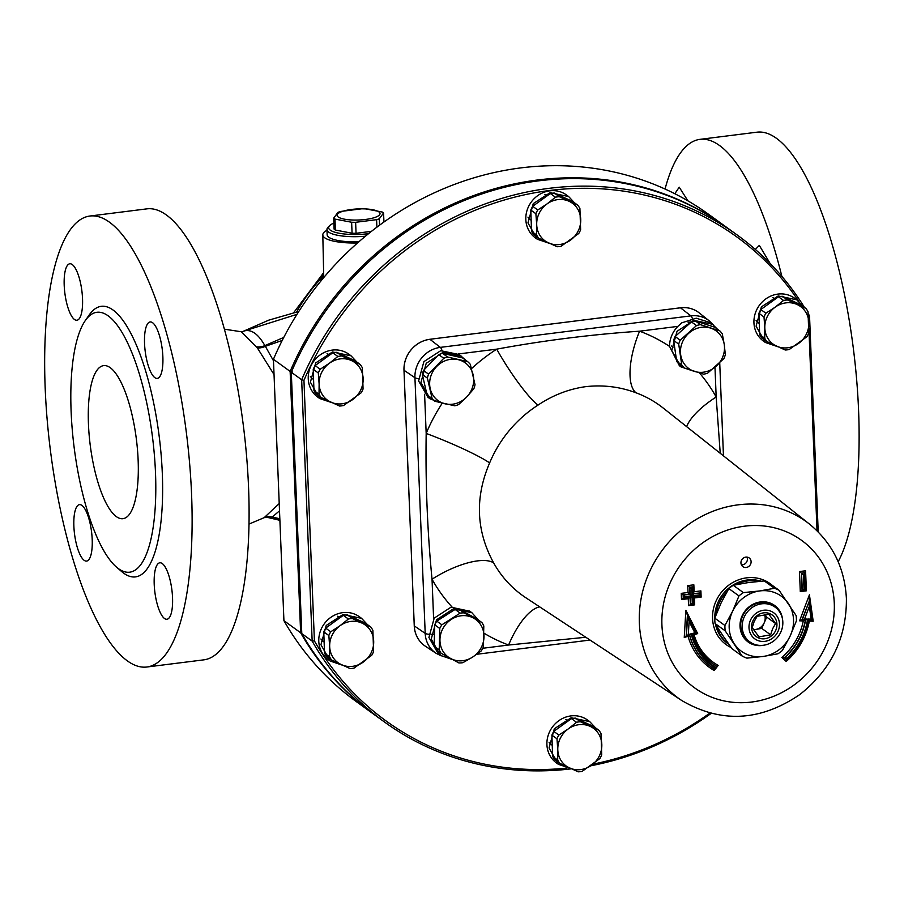 <?xml version="1.0" encoding="UTF-8"?>
<svg xmlns="http://www.w3.org/2000/svg" width="904" height="904" viewBox="0 0 904 904"><rect width="100%" height="100%" fill="white"/><g stroke="black" fill="none" stroke-linecap="round" stroke-linejoin="round"><path stroke-width="1.36" d="M746.953 557.101A5.367 4.927 -54.1 0 1 741.382 564.808M357.521 242.973A36.555 9.458 177.7 0 1 324.751 237.797A36.555 9.458 177.7 0 1 322.807 234.87A36.555 9.458 177.7 0 1 326.977 230.271M358.854 241.809A32.216 8.339 177.7 0 1 327.146 234.746L326.943 229.559A32.216 8.339 -2.3 0 0 365.442 236.215M755.326 249.447L759.315 245.391L770.084 263.426M674.825 193.727L679.22 187.184L687.921 200.857M144.55 343.554A28.453 8.588 82.8 0 1 150.154 321.948A28.453 8.588 82.8 0 1 162.223 349.113A28.453 8.588 82.8 0 1 157.251 378.414A28.453 8.588 82.8 0 1 144.55 343.554M74.467 319.474A28.453 8.588 82.8 0 1 64.444 289.201A28.453 8.588 82.8 0 1 69.823 263.776A28.453 8.588 82.8 0 1 81.88 290.93A28.453 8.588 82.8 0 1 76.919 320.242A28.453 8.588 82.8 0 1 74.467 319.474M92.197 539.485A28.453 8.588 82.8 0 1 86.592 561.09A28.453 8.588 82.8 0 1 74.523 533.925A28.453 8.588 82.8 0 1 79.495 504.624A28.453 8.588 82.8 0 1 92.197 539.485M162.279 563.576A28.453 8.588 82.8 0 1 172.302 593.838A28.453 8.588 82.8 0 1 166.935 619.263A28.453 8.588 82.8 0 1 154.867 592.109A28.453 8.588 82.8 0 1 159.827 562.796A28.453 8.588 82.8 0 1 162.279 563.576M838.166 561.712A227.277 68.568 -97.2 0 0 846.359 304.106A227.277 68.568 -97.2 0 0 757.043 132.176L700.069 139.34A227.277 68.568 -97.2 0 0 665.05 189.038M781.836 276.341A227.277 68.568 -97.2 0 0 700.069 139.34M71.122 411.614A131.001 39.527 -97.2 0 0 116.379 567.011A131.001 39.527 -97.2 0 0 152.505 437.231A131.001 39.527 -97.2 0 0 85.394 320.423A131.001 39.527 -97.2 0 0 71.122 411.614M88.456 424.179A77.134 23.267 -97.2 0 0 122.91 518.693A77.134 23.267 -97.2 0 0 136.38 439.254A77.134 23.267 -97.2 0 0 103.677 365.623A77.134 23.267 -97.2 0 0 88.456 424.179M116.379 567.011L121.588 571.497A136.368 41.143 -97.2 0 0 159.194 436.395A136.368 41.143 -97.2 0 0 89.326 314.795L85.394 320.423M45.2 388.528A227.277 68.568 -97.2 0 0 146.719 667.028A227.277 68.568 -97.2 0 0 186.405 432.971A227.277 68.568 -97.2 0 0 90.027 216.011A227.277 68.568 -97.2 0 0 45.2 388.528M90.027 216.011L147.002 208.847A227.277 68.568 82.8 0 1 243.379 425.807A227.277 68.568 82.8 0 1 203.694 659.864L146.719 667.028M279.223 503.551L264.217 517.63A14.317 13.232 -113.6 0 1 272.206 517.054L279.517 510.839M264.115 517.676A14.317 13.696 -109.7 0 1 264.25 517.63L272.206 517.054L279.833 518.749M264.217 517.63L263.572 517.89M298.783 311.484L268.737 320.163L242.509 331.644A14.317 13.56 74.5 0 0 244.611 330.853L243.413 331.418M242.509 331.644L241.244 331.745L257.391 347.961A14.317 10.464 146.3 0 0 265.347 346.311L264.861 345.611C258.386 334.186 251.628 329.271 244.611 330.853L296.964 314.355M273.483 360.775L265.347 346.311L282.206 340.458M257.391 347.961L274.048 374.595M283.754 337.441L264.861 345.611A14.317 11.243 151.1 0 1 256.702 346.831M323.711 275.912A8.95 6.814 14.8 0 1 321.395 278.183L320.909 281.008M323.666 273.686L321.395 278.183A150.324 137.939 -54.1 0 0 296.625 312.016M248.95 524.105L264.25 517.63A14.317 13.696 -109.7 0 1 271.754 517.201L279.856 519.201M777.892 346.74L765.383 342.492L756.094 326.186L761.383 306.885L778.197 295.947L796.74 299.8L802.616 306.072M765.383 342.492L763.462 341.102A26.487 24.306 -54.1 0 1 759.315 305.394A26.487 24.306 -54.1 0 1 794.537 298.196L796.74 299.8M570.865 768.558L558.356 764.309L549.056 748.004L554.344 728.714L571.17 717.765L589.713 721.618L595.589 727.889M558.356 764.309L556.435 762.919A26.487 24.306 -54.1 0 1 552.287 727.211A26.487 24.306 -54.1 0 1 587.498 720.013L589.713 721.618M549.779 243.481L537.27 239.232L527.97 222.926L533.258 203.626L550.084 192.688L568.627 196.541L574.503 202.812M537.27 239.232L535.349 237.842A26.487 24.306 -54.1 0 1 531.19 202.134A26.487 24.306 -54.1 0 1 566.412 194.936L568.627 196.541M342.74 665.299L330.231 661.05L320.943 644.744L326.231 625.455L343.045 614.505L361.589 618.359L367.465 624.63M330.231 661.05L328.31 659.66A26.487 24.306 -54.1 0 1 324.163 623.952A26.487 24.306 -54.1 0 1 359.385 616.754L361.589 618.359M332.209 402.766L319.688 398.517L310.4 382.2L315.688 362.911L332.502 351.972L351.046 355.814L356.922 362.086M319.688 398.517L317.767 397.116A26.487 24.306 -54.1 0 1 313.62 361.408A26.487 24.306 -54.1 0 1 348.842 354.21L351.046 355.814M531.529 231.3L530.806 210.056L535.88 213.728L536.705 224.689L536.603 234.972L531.529 231.3A25.73 23.617 -54.1 0 0 533.642 234.588L538.716 238.26L557.101 246.735A25.73 23.617 -54.1 0 0 561.09 246.261L578.752 233.492A25.73 23.617 -54.1 0 0 580.628 229.729L579.905 208.485A25.73 23.617 -54.1 0 0 577.792 205.197L559.406 196.722L554.333 193.049L572.729 201.524L577.792 205.197M547.044 203.908L537.756 209.965L532.682 206.293L550.355 193.524L555.429 197.196L547.044 203.908A23.267 21.346 -54.1 0 1 569.057 201.287A23.267 21.346 -54.1 0 1 580.73 219.435A23.267 21.346 -54.1 0 1 570.379 240.215A23.267 21.346 -54.1 0 1 548.366 242.837A23.267 21.346 -54.1 0 1 536.705 224.689A23.267 21.346 -54.1 0 1 547.044 203.908M555.429 197.196A25.73 23.617 -54.1 0 1 559.406 196.722M535.88 213.728A25.73 23.617 -54.1 0 1 537.756 209.965M538.716 238.26A25.73 23.617 -54.1 0 1 536.603 234.972M550.355 193.524A25.73 23.617 -54.1 0 1 554.333 193.049M530.806 210.056A25.73 23.617 -54.1 0 1 532.682 206.293M549.123 742.32A14.317 13.142 -54.1 0 1 549.056 742.24A14.679 13.47 125.9 0 0 551.836 745.009M552.615 756.388L551.903 735.133L556.977 738.805L557.791 749.766L557.689 760.061L552.615 756.388A25.73 23.617 -54.1 0 0 554.728 759.676L559.802 763.349L578.187 771.824A25.73 23.617 -54.1 0 0 582.176 771.349L599.849 758.58A25.73 23.617 -54.1 0 0 601.714 754.817L601.002 733.562A25.73 23.617 -54.1 0 0 598.889 730.274L580.492 721.799L575.43 718.126L593.815 726.601L598.889 730.274M568.141 728.997L558.841 735.054L553.768 731.381L571.441 718.601L576.515 722.273L568.141 728.997A23.267 21.346 -54.1 0 1 590.154 726.375A23.267 21.346 -54.1 0 1 601.815 744.523A23.267 21.346 -54.1 0 1 591.465 765.292A23.267 21.346 -54.1 0 1 569.452 767.914A23.267 21.346 -54.1 0 1 557.791 749.766A23.267 21.346 -54.1 0 1 568.141 728.997M576.515 722.273A25.73 23.617 -54.1 0 1 580.492 721.799M556.977 738.805A25.73 23.617 -54.1 0 1 558.841 735.054M559.802 763.349A25.73 23.617 -54.1 0 1 557.689 760.061M571.441 718.601A25.73 23.617 -54.1 0 1 575.43 718.126M551.903 735.133A25.73 23.617 -54.1 0 1 553.768 731.381M320.999 639.049A14.317 13.142 -54.1 0 1 320.931 638.981A14.679 13.47 125.9 0 0 323.711 641.75M324.502 653.129L323.779 631.873L328.853 635.546L329.666 646.507L329.576 656.801L324.502 653.129A25.73 23.617 -54.1 0 0 326.615 656.417L331.678 660.089L350.074 668.564A25.73 23.617 -54.1 0 0 354.052 668.09L371.725 655.31A25.73 23.617 -54.1 0 0 373.601 651.558L372.877 630.303A25.73 23.617 -54.1 0 0 370.764 627.014L352.379 618.539L347.305 614.867L365.691 623.342L370.764 627.014M340.017 625.737L330.728 631.783L325.655 628.111L343.317 615.341L348.39 619.014L340.017 625.737A23.267 21.346 -54.1 0 1 362.029 623.116A23.267 21.346 -54.1 0 1 373.691 641.264A23.267 21.346 -54.1 0 1 363.351 662.033A23.267 21.346 -54.1 0 1 341.339 664.655A23.267 21.346 -54.1 0 1 329.666 646.507A23.267 21.346 -54.1 0 1 340.017 625.737M348.39 619.014A25.73 23.617 -54.1 0 1 352.379 618.539M328.853 635.546A25.73 23.617 -54.1 0 1 330.728 631.783M331.678 660.089A25.73 23.617 -54.1 0 1 329.576 656.801M343.317 615.341A25.73 23.617 -54.1 0 1 347.305 614.867M323.779 631.873A25.73 23.617 -54.1 0 1 325.655 628.111M756.151 320.491A14.317 13.142 -54.1 0 1 756.083 320.423A14.679 13.47 125.9 0 0 758.874 323.191M759.654 334.57L758.931 313.315L764.004 316.988L764.818 327.949L764.727 338.243L759.654 334.57A25.73 23.617 -54.1 0 0 761.767 337.847L766.829 341.52L785.226 350.006A25.73 23.617 -54.1 0 0 789.203 349.52L806.876 336.751A25.73 23.617 -54.1 0 0 808.752 332.988L808.029 311.744A25.73 23.617 -54.1 0 0 805.916 308.456L787.531 299.981L782.457 296.309L800.842 304.784L805.916 308.456M775.169 307.168L765.88 313.225L760.806 309.552L778.468 296.783L783.542 300.456L775.169 307.168A23.267 21.346 -54.1 0 1 797.181 304.546A23.267 21.346 -54.1 0 1 808.854 322.694A23.267 21.346 -54.1 0 1 798.503 343.475A23.267 21.346 -54.1 0 1 776.491 346.096A23.267 21.346 -54.1 0 1 764.818 327.949A23.267 21.346 -54.1 0 1 775.169 307.168M783.542 300.456A25.73 23.617 -54.1 0 1 787.531 299.981M764.004 316.988A25.73 23.617 -54.1 0 1 765.88 313.225M766.829 341.52A25.73 23.617 -54.1 0 1 764.727 338.243M778.468 296.783A25.73 23.617 -54.1 0 1 782.457 296.309M758.931 313.315A25.73 23.617 -54.1 0 1 760.806 309.552M313.959 390.584L313.236 369.329L318.31 373.002L319.123 383.963L319.022 394.257L313.959 390.584A25.73 23.617 -54.1 0 0 316.061 393.873L321.135 397.545L339.531 406.02A25.73 23.617 -54.1 0 0 343.509 405.546L361.182 392.777A25.73 23.617 -54.1 0 0 363.058 389.014L362.334 367.758A25.73 23.617 -54.1 0 0 360.221 364.47L341.836 355.995L336.763 352.323L355.148 360.798L360.221 364.47M329.474 363.193L320.174 369.25L315.112 365.578L332.774 352.797L337.847 356.47L329.474 363.193A23.267 21.346 -54.1 0 1 351.486 360.572A23.267 21.346 -54.1 0 1 363.148 378.719A23.267 21.346 -54.1 0 1 352.809 399.489A23.267 21.346 -54.1 0 1 330.796 402.111A23.267 21.346 -54.1 0 1 319.123 383.963A23.267 21.346 -54.1 0 1 329.474 363.193M337.847 356.47A25.73 23.617 -54.1 0 1 341.836 355.995M318.31 373.002A25.73 23.617 -54.1 0 1 320.174 369.25M321.135 397.545A25.73 23.617 -54.1 0 1 319.022 394.257M332.774 352.797A25.73 23.617 -54.1 0 1 336.763 352.323M313.236 369.329A25.73 23.617 -54.1 0 1 315.112 365.578M808.899 328.547L817.024 530.738M566.898 768.084A298.862 274.24 -54.1 0 1 314.411 640.902L303.947 380.369A298.862 274.24 -54.1 0 1 540.637 191.784A298.862 274.24 -54.1 0 1 798.933 301.597M806.831 314.185A298.862 274.24 -54.1 0 1 808.436 316.954L809.532 315.914A300.659 275.878 125.9 0 0 808.232 313.643M709.843 713.12A298.862 274.24 -54.1 0 1 593.047 764.129M698.69 312.49A28.566 26.216 125.9 0 0 698.182 312.117A28.566 26.216 125.9 0 0 680.463 307.789L429.908 339.282A28.566 26.216 125.9 0 0 403.986 370.256L414.258 625.884A28.566 26.216 125.9 0 0 424.383 645.524A28.566 26.216 125.9 0 0 424.891 645.897M340.277 617.534A14.679 13.47 125.9 0 0 337.576 616.257M329.734 355.001A14.679 13.47 125.9 0 0 327.033 353.713M310.388 376.426A14.679 13.47 125.9 0 0 313.168 379.205M527.97 217.141A14.679 13.47 125.9 0 0 530.75 219.932M547.315 195.716A14.679 13.47 125.9 0 0 544.603 194.439M775.429 298.975A14.679 13.47 125.9 0 0 772.728 297.698M568.401 720.804A14.679 13.47 125.9 0 0 565.689 719.516M314.411 640.902L312.162 641.106A300.659 275.878 125.9 0 0 384.505 722.025L374.132 714.51A300.659 275.878 -54.1 0 1 301.789 633.602L291.291 372.245A300.659 275.878 -54.1 0 1 726.816 227.492L737.189 234.995A300.659 275.878 125.9 0 0 301.665 379.748L312.162 641.106L301.789 633.602M291.291 372.245L301.665 379.748L303.947 380.369M384.505 722.025A300.659 275.878 125.9 0 0 571.43 768.818M590.787 765.79A300.659 275.878 125.9 0 0 711.086 713.437M818.21 531.936L809.532 315.914M804.47 307.416A300.659 275.878 125.9 0 0 737.189 234.995M301.744 632.664L300.637 632.766A300.659 275.878 125.9 0 0 372.979 713.685L356.278 701.583A300.659 275.878 -54.1 0 1 283.924 620.664L273.426 359.306A300.659 275.878 -54.1 0 1 708.951 214.553L725.663 226.655A300.659 275.878 125.9 0 0 290.139 371.408L300.637 632.766L283.924 620.664M273.426 359.306L290.139 371.408L292.421 372.019M372.979 713.685A300.659 275.878 125.9 0 0 373.567 714.092M726.24 227.073A300.659 275.878 125.9 0 0 725.663 226.655M690.78 322.491A15.21 13.955 125.9 0 0 690.114 322.05M671.627 346.017A15.21 13.955 125.9 0 0 673.039 347.204M441.118 653.264A25.73 23.617 -54.1 0 1 439.22 649.829L434.146 646.157A25.73 23.617 -54.1 0 0 436.044 649.592L441.118 653.264L458.87 662.926A25.73 23.617 -54.1 0 0 462.859 662.7L472.476 657.185A23.267 21.346 -54.1 0 1 450.452 658.428A23.267 21.346 -54.1 0 1 439.954 639.478A23.267 21.346 -54.1 0 1 451.469 619.296A23.267 21.346 -54.1 0 1 473.493 618.053A23.267 21.346 -54.1 0 1 483.99 637.004A23.267 21.346 -54.1 0 1 472.476 657.185L481.165 651.004A25.73 23.617 -54.1 0 0 483.256 647.354L483.809 625.986A25.73 23.617 -54.1 0 0 481.911 622.562L464.159 612.889L459.085 609.217L476.837 618.89L481.911 622.562M434.146 646.157L434.7 624.8A25.73 23.617 -54.1 0 1 436.79 621.138L455.096 609.443A25.73 23.617 -54.1 0 1 459.085 609.217M434.7 624.8L439.773 628.472A25.73 23.617 -54.1 0 1 441.864 624.811L436.79 621.138M455.096 609.443L460.17 613.115A25.73 23.617 -54.1 0 1 464.159 612.889M439.773 628.472L439.22 649.829M460.17 613.115L441.864 624.811M452.701 659.649L440.519 655.411L431.219 639.094L436.519 619.805L453.333 608.867L471.877 612.709L478.352 619.974M438.237 653.716L428.925 637.444L434.191 618.133L451.028 607.183L469.809 611.217M684.226 367.939A25.73 23.617 -54.1 0 1 681.752 364.945L676.678 361.272A25.73 23.617 -54.1 0 0 679.153 364.267L684.226 367.939L703.594 374.166A25.73 23.617 -54.1 0 0 707.538 373.239L723.867 358.639A25.73 23.617 -54.1 0 0 725.336 354.718L724.274 344.627A23.267 21.346 -54.1 0 1 716.16 366.267A23.267 21.346 -54.1 0 1 694.374 371.386A23.267 21.346 -54.1 0 1 680.689 354.865A23.267 21.346 -54.1 0 1 688.803 333.214A23.267 21.346 -54.1 0 1 710.589 328.096A23.267 21.346 -54.1 0 1 724.274 344.627L722.296 333.881A25.73 23.617 -54.1 0 0 719.81 330.887L700.453 324.649L695.379 320.976L714.748 327.214L719.81 330.887M676.678 361.272L673.638 340.435L678.712 344.108A25.73 23.617 -54.1 0 1 680.181 340.186L675.107 336.514L691.436 321.903L696.509 325.576A25.73 23.617 -54.1 0 1 700.453 324.649M673.638 340.435A25.73 23.617 -54.1 0 1 675.107 336.514M691.436 321.903A25.73 23.617 -54.1 0 1 695.379 320.976M678.712 344.108L681.752 364.945M696.509 325.576L680.181 340.186M717.279 329.045L712.386 324.22L693.843 320.366L677.028 331.316L671.74 350.605L681.028 366.911L693.696 371.171M712.386 324.22L710.081 322.547L696.204 318.208L681.718 322.864L677.887 326.378A26.487 24.306 125.9 0 0 669.57 346.413L679.379 365.713L681.028 366.911M691.413 321.926L688.102 322.231M434.835 401.263A25.73 23.617 -54.1 0 1 432.112 398.506L427.038 394.833A25.73 23.617 -54.1 0 0 429.762 397.59L434.835 401.263L454.757 405.806A25.73 23.617 -54.1 0 0 458.644 404.563L466.713 396.969A23.267 21.346 -54.1 0 1 445.254 403.862A23.267 21.346 -54.1 0 1 430.214 388.652A23.267 21.346 -54.1 0 1 436.632 366.538A23.267 21.346 -54.1 0 1 458.091 359.645A23.267 21.346 -54.1 0 1 473.131 374.866A23.267 21.346 -54.1 0 1 466.713 396.969L473.865 388.72A25.73 23.617 -54.1 0 0 475.018 384.72L470.317 364.346A25.73 23.617 -54.1 0 0 467.594 361.589L447.661 357.046L442.598 353.374L462.52 357.916L467.594 361.589M427.038 394.833L422.326 374.459A25.73 23.617 -54.1 0 1 423.49 370.459L438.711 354.617A25.73 23.617 -54.1 0 1 442.598 353.374M422.326 374.459L427.4 378.132A25.73 23.617 -54.1 0 1 428.564 374.132L423.49 370.459M438.711 354.617L443.785 358.289A25.73 23.617 -54.1 0 1 447.661 357.046M427.4 378.132L432.112 398.506M443.785 358.289L428.564 374.132M442.192 403.15L430.214 398.924L427.908 397.251L418.608 380.957L423.886 361.645L440.723 350.695L459.266 354.56L465.955 360.402M430.214 398.924L420.914 382.607L426.213 363.318L443.028 352.379L461.571 356.232M796.401 620.901A37.765 34.646 125.9 0 0 796.119 615.545L779.112 590.312L768.988 582.978A37.765 34.646 125.9 0 0 764.298 580.944L774.423 588.278L759.597 590.956A34.002 31.199 125.9 0 0 732.635 611.217A34.002 31.199 125.9 0 0 734.398 643.987A34.002 31.199 125.9 0 0 763.123 656.473A34.002 31.199 125.9 0 0 790.073 636.201A34.002 31.199 125.9 0 0 788.311 603.443A34.002 31.199 125.9 0 0 759.597 590.956L743.37 592.617A37.765 34.646 125.9 0 0 738.963 595.928L732.635 611.217L724.918 625.5A37.765 34.646 125.9 0 0 725.2 630.856L742.207 656.089A37.765 34.646 125.9 0 0 746.896 658.135L763.123 656.473L777.948 653.795A37.765 34.646 125.9 0 0 782.356 650.473L790.073 636.201L796.401 620.901M742.207 656.089L732.07 648.756L722.872 635.636L715.075 623.523L725.2 630.856M724.918 625.5L714.793 618.166A37.765 34.646 125.9 0 0 715.075 623.523M743.37 592.617L733.246 585.284A37.765 34.646 125.9 0 0 728.839 588.594L738.963 595.928M779.112 590.312A37.765 34.646 125.9 0 0 774.423 588.278M714.793 618.166L721.121 602.878L728.839 588.594M733.246 585.284L748.071 582.605L764.298 580.944M782.604 619.681A22.555 20.702 125.9 0 0 758.953 602.188A22.555 20.702 125.9 0 0 740.161 628.144A22.555 20.702 125.9 0 0 764.151 645.151M749.913 641.942L748.41 640.846A21.47 19.707 -54.1 0 1 745.043 611.895A21.47 19.707 -54.1 0 1 773.609 606.064L775.101 607.149A21.47 19.707 125.9 0 0 746.546 612.991A21.47 19.707 125.9 0 0 749.913 641.942A21.47 19.707 125.9 0 0 753.913 644.123A21.47 19.707 125.9 0 0 779.824 634.009A21.47 19.707 125.9 0 0 775.101 607.149M720.228 453.288L716.171 397.003A170.879 156.799 125.9 0 0 699.504 372.979M539.677 606.866A53.686 20.668 -69.7 0 0 508.602 645.027L585.769 637.252M669.57 346.413A170.879 156.799 125.9 0 0 639.603 331.192A53.686 20.668 -69.7 0 0 636.009 392.788A117.192 107.542 -54.1 0 1 663.276 408.111L809.577 524.173A108.988 100.005 125.9 0 0 738.218 504.827A108.988 100.005 125.9 0 0 643.671 587.736A108.988 100.005 125.9 0 0 681.842 700.577L525.913 597.793A117.192 107.542 -54.1 0 1 493.64 562.898C476.125 530.795 474.792 497.471 489.629 462.916A53.686 5.311 22.7 0 0 426.179 433.445C425.411 482.284 427.355 530.874 432.033 579.215A170.879 156.799 125.9 0 0 452.023 607.002M677.887 326.378L639.603 331.192C591.758 334.435 544.129 340.424 496.725 349.147A170.879 156.799 125.9 0 0 471.538 368.617M489.629 462.916A117.192 107.542 -54.1 0 1 538.016 405.105A53.686 8.385 57.3 0 1 496.725 349.147L458.407 353.961M538.016 405.105C552.83 395.195 568.718 389.036 585.702 386.652C603.149 384.72 619.918 386.765 636.009 392.788M493.64 562.898A53.686 19.628 -29.1 0 0 432.033 579.215L433.626 618.935M686.633 426.643A53.686 19.628 150.9 0 1 716.171 397.003L714.985 367.306M759.552 581.317A35.787 32.838 125.9 0 0 748.444 580.82A35.787 32.838 125.9 0 0 736.489 584.594M727.087 591.555A35.787 32.838 125.9 0 0 716.137 614.562M716.962 626.562A35.787 32.838 125.9 0 0 728.839 644.36A35.787 32.838 125.9 0 0 728.997 644.462M714.409 669.039L714.205 670.519L718.194 665.423A59.449 54.545 -54.1 0 1 694.046 634.676L697.685 633.614L685.865 610.313L687.605 615.986L686.396 636.111L688.317 634.597L689.108 621.489L687.605 615.986M718.194 665.423L716.849 666.395A60.884 55.867 -54.1 0 1 713.086 663.92A60.884 55.867 -54.1 0 1 693.063 634.303L696.261 633.32M693.583 593.578L700.284 592.934L693.583 593.781M681.503 599.567L683.266 598.346L683.13 594.9L689.899 594.041L689.616 587.137L693.232 586.877L689.854 587.306L690.125 594.211L683.356 595.069L683.673 598.55L685.232 596.606L681.254 593.352L681.503 599.567L688.272 598.719L688.554 605.624L694.645 604.866L694.374 597.951L693.73 597.397M693.006 586.707L693.843 584.82L687.752 585.589L691.718 588.854L693.232 586.877M687.752 585.589L688.023 592.504L692.001 595.759L691.718 588.854M799.486 571.543L801.351 573.091L804.741 572.673L805.577 570.786L799.486 571.543L800.289 591.589L801.871 590.335L805.735 590.154L802.707 590.481M802.051 590.369L801.588 573.26L802.277 590.538M786.548 659.965L787.056 658.157A62.308 57.178 125.9 0 0 807.588 619.104L804.56 618.991L809.329 606.369L809.487 600.663L802.187 619.986L804.56 618.991M686.961 635.941L689.921 635.15L686.622 636.122M689.729 635.139L691.198 633.76L688.317 634.597M689.752 635.207A64.421 59.122 125.9 0 0 711.007 666.79A64.421 59.122 125.9 0 0 714.646 669.209L716.861 666.564L714.872 667.717A62.997 57.799 -54.1 0 1 691.198 633.76M714.646 669.209L714.872 667.717M689.108 621.489L694.837 632.789L691.854 633.659L693.04 634.258M694.837 632.789L696.43 633.331L687.831 616.438M685.865 610.313L684.249 637.444L686.396 636.111M697.685 633.614L696.306 633.094M694.046 634.676L692.814 634.088M684.249 637.444L688.057 636.337L689.503 634.97M716.601 666.067L716.612 666.237A60.884 55.867 125.9 0 1 712.973 663.841M689.13 597.86L688.272 598.719M690.272 597.725L690.543 604.573L688.554 605.624M693.899 604.211L694.645 604.866M700.397 596.448L701.142 597.103L700.894 590.888L694.125 591.736L693.843 584.82M700.058 592.764L700.894 590.888M693.537 592.549L694.125 591.736M693.933 604.109L693.73 597.284L692.701 596.369L692.984 603.273L692.306 603.352L692.023 596.448L685.255 597.295M692.396 588.764L692.679 595.668L699.447 594.821L700.498 596.437L693.684 597.239L700.498 596.437L700.284 592.934M690.972 604.516L694.001 604.2L692.984 603.273M699.447 594.821L700.363 593.114M690.543 604.573L692.306 603.352M692.679 595.668L693.594 593.973L693.255 587.374M683.932 598.459L690.441 597.702L692.023 596.448M809.261 600.493L809.419 594.787L799.577 620.811L801.95 619.816L809.487 600.663M812.21 620.313L813.193 621.24L809.419 594.787M805.328 619.941L803.26 620.946A59.449 54.545 -54.1 0 1 781.813 657.434L787.056 658.157M805.294 620.133A60.884 55.867 125.9 0 1 784.333 657.716L786.74 659.954L786.175 661.479A65.856 60.432 125.9 0 0 809.329 621.093L813.193 621.24M808.684 619.986L809.329 621.093M805.554 620.11L807.588 619.104M809.329 606.369L811.159 619.161L808.244 619.048L809.001 620.178C806.255 635.84 798.966 649.14 787.158 660.101L784.559 657.886A60.884 55.867 -54.1 0 0 805.554 620.144M811.159 619.161L812.346 620.325L809.001 620.155M745.811 557.113A5.367 4.927 -54.1 0 1 750.015 565.181A5.367 4.927 -54.1 0 1 741.19 561.09A5.367 4.927 -54.1 0 1 745.811 557.113M800.289 591.589L806.379 590.82L805.634 590.165M804.741 572.673L804.131 574.718L804.718 589.227L805.735 590.154L805.046 573.012M804.718 589.227L804.04 589.318L803.453 574.808L801.588 573.26L804.967 572.831M804.04 589.318L802.447 590.561M757.789 640.484A16.102 14.78 -54.1 0 1 755.495 613.737A16.102 14.78 -54.1 0 1 779.429 623.161A16.102 14.78 -54.1 0 1 757.789 640.484M769.609 613.556A13.424 12.317 -54.1 0 1 771.53 635.84A13.424 12.317 -54.1 0 1 751.574 627.986A13.424 12.317 -54.1 0 1 769.609 613.556M770.637 634.834L772.592 628.8L775.598 623.534L768.875 614.245L757.179 616.279L754.162 621.545L752.218 627.579L758.953 636.868L770.637 634.834L761.756 628.404L755.902 629.41A10.735 9.854 -54.1 0 1 753.45 629.534M764.501 614.584A10.735 9.854 -54.1 0 1 764.23 622.743A10.735 9.854 -54.1 0 1 755.902 629.41L753.631 629.805M764.863 614.539L766.716 617.093L761.756 628.404M775.598 623.534L766.716 617.093M378.889 211.898A21.47 5.56 -2.3 0 0 342.435 211.389A21.47 5.56 -2.3 0 0 354.402 220.067A21.47 5.56 -2.3 0 0 378.889 211.898M382.268 212.033A25.775 6.667 177.7 0 1 383.002 212.496A25.775 6.667 177.7 0 1 383.578 212.982L379.273 218.779A25.775 6.667 177.7 0 1 376.595 219.672L355.622 222.305A25.775 6.667 177.7 0 1 351.633 222.248L334.977 219.096A25.775 6.667 177.7 0 1 333.666 218.147L337.972 212.35A25.775 6.667 177.7 0 1 340.65 211.457L361.611 208.824A25.775 6.667 177.7 0 1 365.6 208.88L382.268 212.033M383.94 222.022L383.578 212.982M379.533 225.22L379.273 218.779M368.561 233.673A30.42 7.876 177.7 0 1 338.186 233.051A30.42 7.876 177.7 0 1 329.689 225.616L328.028 227.288A32.216 8.339 -2.3 0 0 326.943 229.559M329.689 225.616A30.42 7.876 177.7 0 1 333.858 223.085M383.906 221.073A30.42 7.876 177.7 0 1 384.833 221.401M371.476 231.345L356.063 233.288A25.775 6.667 177.7 0 1 352.074 233.232L335.418 230.068A25.775 6.667 177.7 0 1 334.107 229.119L333.666 218.147M376.9 227.175L376.595 219.672M356.063 233.288L355.622 222.305M352.074 233.232L351.633 222.248M335.418 230.068L334.977 219.096M414.258 625.884A3.582 0.927 -2.3 0 0 414.281 625.907L404.009 370.267L414.936 377.725L425.196 633.365A28.001 25.696 125.9 0 0 436.123 653.309L425.411 646.247A28.566 26.216 -54.1 0 1 414.281 625.907L425.196 633.365A7.153 1.853 177.7 0 0 428.778 634.269M442.644 353.385A7.153 2.158 -97.2 0 0 442.485 352.492M441.988 350.469A7.153 2.158 -97.2 0 0 440.338 347.373A28.001 25.696 125.9 0 0 414.936 377.725A7.153 1.853 177.7 0 0 418.473 378.629M434.236 634.156A7.153 1.853 177.7 0 1 431.129 634.359M484.024 633.218A170.879 156.799 125.9 0 0 508.602 645.027L482.792 648.27M442.271 403.161A170.879 156.799 125.9 0 0 426.179 433.445L424.597 394.257M834.279 603.284A91.089 83.586 -54.1 0 1 708.081 695.673A91.089 83.586 -54.1 0 1 701.956 543.383A91.089 83.586 -54.1 0 1 834.279 603.284M403.986 370.256A3.582 0.927 -2.3 0 0 404.009 370.267A28.566 26.216 -54.1 0 1 429.931 339.305L440.338 347.373L690.893 315.88L680.486 307.812A28.566 26.216 -54.1 0 1 699.187 312.886L709.233 320.852A28.001 25.696 125.9 0 0 690.893 315.88A7.153 2.158 -97.2 0 1 692.407 318.558M429.931 339.305A3.582 1.085 -97.2 0 0 429.908 339.282L680.486 307.812A3.582 1.085 82.8 0 1 680.486 307.812M728.839 644.36L727.686 643.524A35.787 32.838 -54.1 0 1 715.459 624.144M714.804 618.133A35.787 32.838 -54.1 0 1 747.292 579.984A35.787 32.838 -54.1 0 1 761.032 581.193M772.298 585.374A37.584 34.488 125.9 0 0 719.166 595.352A37.584 34.488 125.9 0 0 731.234 647.592M700.419 596.357L700.306 593.442M787.327 659.796A64.421 59.122 125.9 0 0 808.91 620.155M691.854 633.659A62.308 57.178 125.9 0 0 715.29 667.175M714.906 668.881L716.544 666.779M710.894 666.711A64.421 59.122 -54.1 0 1 710.781 666.632A64.421 59.122 -54.1 0 1 689.571 635.252M686.17 635.941L687.368 615.816M688.057 636.337A65.856 60.432 125.9 0 0 714.205 670.519M688.023 592.504L681.254 593.352M690.317 604.414L690.046 597.747M694.374 597.951L701.142 597.103M699.47 595.51L692.701 596.369M685.232 596.606L692.001 595.759M812.278 620.223L809.645 601.725M799.577 620.811L803.26 620.946M781.813 657.434L786.175 661.479M808.244 619.048A62.997 57.799 -54.1 0 1 787.52 658.587M806.379 590.82L805.577 570.786M803.453 574.808L804.131 574.718M805.656 590.063L804.989 573.339M693.119 321.428A7.153 2.158 -97.2 0 0 692.95 320.57M241.244 331.745L224.452 329.192M293.608 312.773L323.643 272.669M322.807 234.87L323.745 277.584M279.901 520.32L267.471 517.404M438.214 653.739L440.519 655.411M469.571 611.047L471.877 612.709M719.731 362.922L723.46 455.853M436.123 653.309L441.163 655.863M590.018 640.055L476.77 654.281M681.842 700.577C721.03 723.415 760.366 721.403 799.837 694.532C831.217 669.717 846.732 637.67 846.393 598.391C844.698 567.802 832.426 543.055 809.577 524.173M424.383 645.524L425.411 646.247M710.781 666.632L714.657 669.22M713.086 663.92C703.12 656.564 696.453 646.688 693.108 634.303L696.419 633.342M696.43 633.331L687.695 616.132M690.712 604.606L694.001 604.2L693.73 597.284M693.594 593.973L693.311 587.058M683.673 598.55L690.441 597.702M809.001 620.189L812.346 620.325L809.6 600.979M698.182 312.117L699.187 312.886M713.267 324.886L709.233 320.852"/></g></svg>
